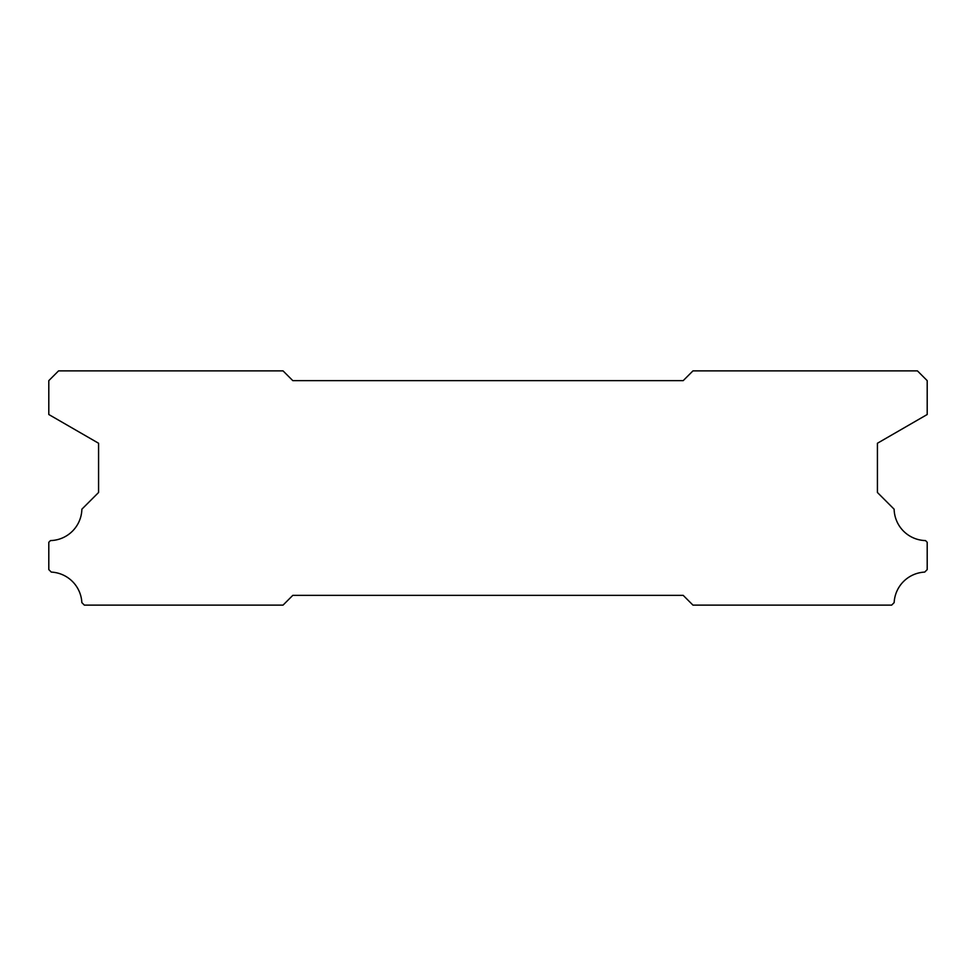 <?xml version="1.0" encoding="UTF-8"?>
<svg xmlns="http://www.w3.org/2000/svg" width="976" height="976" viewBox="0 0 976 976"><rect width="100%" height="100%" fill="white"/><g stroke="black" fill="none" stroke-linecap="round" stroke-linejoin="round"><path stroke-width="1.46" d="M683.2 380.64L292.8 380.64L283.04 370.88L58.56 370.88L48.8 380.64L48.8 414.507L98.576 443.25L98.576 492.49L81.874 509.191A32.208 32.208 0 0 1 50.484 540.582L48.8 542.266L48.8 569.606L51.289 572.095A32.208 32.208 0 0 1 81.85 602.619L84.351 605.12L283.04 605.12L292.8 595.36L683.2 595.36L692.96 605.12L891.649 605.12L894.15 602.619A32.208 32.208 0 0 1 924.711 572.095L927.2 569.606L927.2 542.266L925.516 540.582A32.208 32.208 0 0 1 894.126 509.191L877.424 492.49L877.424 443.25L927.2 414.507L927.2 380.64L917.44 370.88L692.96 370.88L683.2 380.64"/></g></svg>

